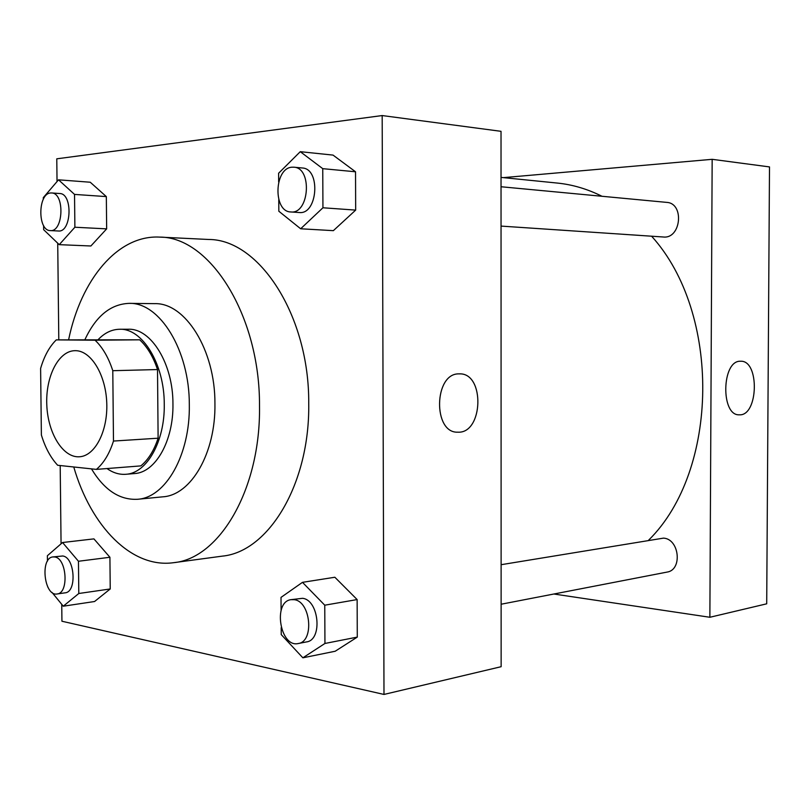 <?xml version="1.0" encoding="UTF-8"?>
<svg xmlns="http://www.w3.org/2000/svg" width="810" height="810" viewBox="0 0 810 810"><rect width="100%" height="100%" fill="white"/><g stroke="black" fill="none" stroke-linecap="round" stroke-linejoin="round"><path stroke-width="1.21" d="M75.502 350.679C91.054 350.649 105.796 374.716 106.758 402.934C107.922 431.153 95.033 455.949 79.512 456.769C63.069 458.045 47.871 433.38 46.798 405.03C45.451 376.68 58.472 350.811 74.976 350.679L75.502 350.679M40.611 368.449L41.381 435.01C45.228 447.636 50.665 457.721 57.682 465.274L96.4 469.385C103.741 463.158 109.441 453.711 113.481 441.055L112.793 370.697C108.489 357.504 102.576 347.338 95.074 340.21L56.275 339.886C49.4 346.69 44.175 356.208 40.611 368.449M113.481 441.055L158.112 438.2L157.515 369.552L112.793 370.697M95.074 340.21L139.695 339.815L56.275 339.886M139.695 339.815C147.248 346.771 153.191 356.673 157.515 369.552M158.112 438.2C154.022 450.562 148.26 459.796 140.839 465.892L96.4 469.385M106.991 468.555C113.046 472.848 119.333 474.761 125.844 474.285C146.802 473.364 164.956 441.45 164.258 404.251C164.43 363.963 142.337 328.121 119.637 329.265C111.81 329.397 104.682 332.819 98.243 339.522M119.637 329.265L128.355 329.245C151.075 328.171 173.117 363.822 172.945 403.856C173.634 440.873 155.439 472.645 134.45 473.567L125.844 474.285M91.479 468.868C104.257 490.04 119.607 500.175 137.518 499.284C165.635 497.694 190.228 454.926 189.317 404.737C189.581 350.305 159.651 302.181 129.134 303.365C110.585 304.094 95.843 316.183 84.918 339.643M137.518 499.284L162.861 496.824C191.099 495.204 215.814 453.013 214.933 403.552C215.237 349.92 185.247 302.494 154.589 303.649L129.134 303.365M73.761 466.985C90.973 526.439 131.665 568.671 173.684 562.677C219.682 558.505 260.83 488.865 259.504 405.861C260.061 315.566 209.962 236.803 159.752 237.107C117.663 234.748 80.909 279.652 68.617 339.775M159.752 237.107L208.717 239.476C259.291 239.294 309.42 315.819 308.731 403.461C309.957 484.026 268.586 551.843 222.274 556.136L173.684 562.677M281.192 627.699L281.232 634.594L302.869 657.811L335.178 651.25L357.281 637.106L357.139 599.572L334.854 577.246L302.484 582.339L281.019 597.385L281.09 610.396M52.002 592.404L63.271 606.204L94.567 601.516L110.231 588.961L109.917 557.27L93.919 538.883L62.562 542.518L47.385 555.721L47.456 561.148M61.742 604.341L61.935 621.24L383.991 694.443L382.178 115.557L56.781 158.821L57.034 181.572M57.723 243.192L58.796 339.866M60.193 465.537L61.064 543.814M278.761 199.655L278.832 211.238L300.662 228.774L333.356 230.658L355.671 210.104L355.529 171.781L333.031 155.095L300.267 151.683L278.61 173.239L278.66 181.977M43.598 225.585L43.649 229.686L59.252 244.66L90.892 245.987L106.657 228.865L106.333 196.597L90.244 182.23L58.533 179.82L43.284 197.65L43.305 199.351M383.991 694.443L501.137 666.701L501.025 131.321L382.178 115.557M458.936 373.876L459.503 373.866C485.17 372.853 483.337 433.897 457.761 432.175C432.732 433.309 433.927 373.116 458.936 373.876C433.917 373.116 432.722 433.309 457.761 432.175L457.761 432.175C483.337 433.897 485.16 372.853 459.493 373.866M501.036 177.4L557.452 183.08C572.569 184.599 587.412 188.993 601.982 196.273M651.604 236.206C721.356 313.055 719.189 470.742 648.658 540.149M501.117 564.702L663.501 538.124C679.448 538.933 682.668 570.027 667.005 572.103L501.117 604.23M501.036 186.745L666.65 202.378C684.653 203.178 681.129 239.132 663.309 236.996L501.046 226.091M553.848 594.013L709.874 617.271L712.162 159.317L503.364 177.633M740.38 361.24L740.674 361.24C759.79 360.207 758.373 416.249 739.327 414.811C720.566 416.006 721.639 360.379 740.38 361.24M712.162 159.317L769.5 166.921L766.706 603.814L709.874 617.271M59.252 244.66L74.884 227.235L74.53 194.41L58.533 179.82M51.607 192.962L59.697 193.519C73.022 193.479 71.604 232.642 58.381 230.992L50.301 230.587C37.493 230.87 37.766 193.479 50.595 192.982L51.607 192.962C64.901 192.912 63.494 232.247 50.301 230.587M90.892 245.987L106.657 228.865L74.884 227.235M106.657 228.865L106.333 196.597L74.53 194.41M106.333 196.597L90.244 182.23M63.271 606.204L78.803 593.497L78.459 561.259L62.562 542.518M47.749 586.916L48.144 587.665M53.004 556.926L62.714 555.994C74.844 557.108 77.132 592.14 65.104 592.829L57.105 593.973C44.105 596.636 39.822 557.695 53.004 556.926L54.705 556.976C66.815 558.11 69.113 593.295 57.105 593.973M94.567 601.516L110.231 588.961L78.803 593.497M110.231 588.961L109.917 557.27L78.459 561.259M109.917 557.27L93.919 538.883M300.662 228.774L322.937 207.775L322.755 168.662L300.267 151.683M293.888 167.194L302.282 167.984C320.993 168.602 317.692 214.984 299.194 212.514L290.81 211.957C272.98 211.835 274.063 168.075 291.954 167.204L293.888 167.194C312.589 167.802 309.298 214.427 290.81 211.957M333.356 230.658L355.671 210.104L322.937 207.775M355.671 210.104L355.529 171.781L322.755 168.662M355.529 171.781L333.031 155.095M302.869 657.811L324.942 643.464L324.759 605.192L302.484 582.339M291.033 599.663L302.565 598.306C319.089 599.997 322.775 640.021 306.544 641.915L298.262 643.525C280.118 647.97 272.575 601.719 291.033 599.663L294.273 599.694C310.787 601.405 314.483 641.631 298.262 643.525M335.178 651.25L357.281 637.106L324.942 643.464M357.281 637.106L357.139 599.572L324.759 605.192M357.139 599.572L334.854 577.246"/></g></svg>
